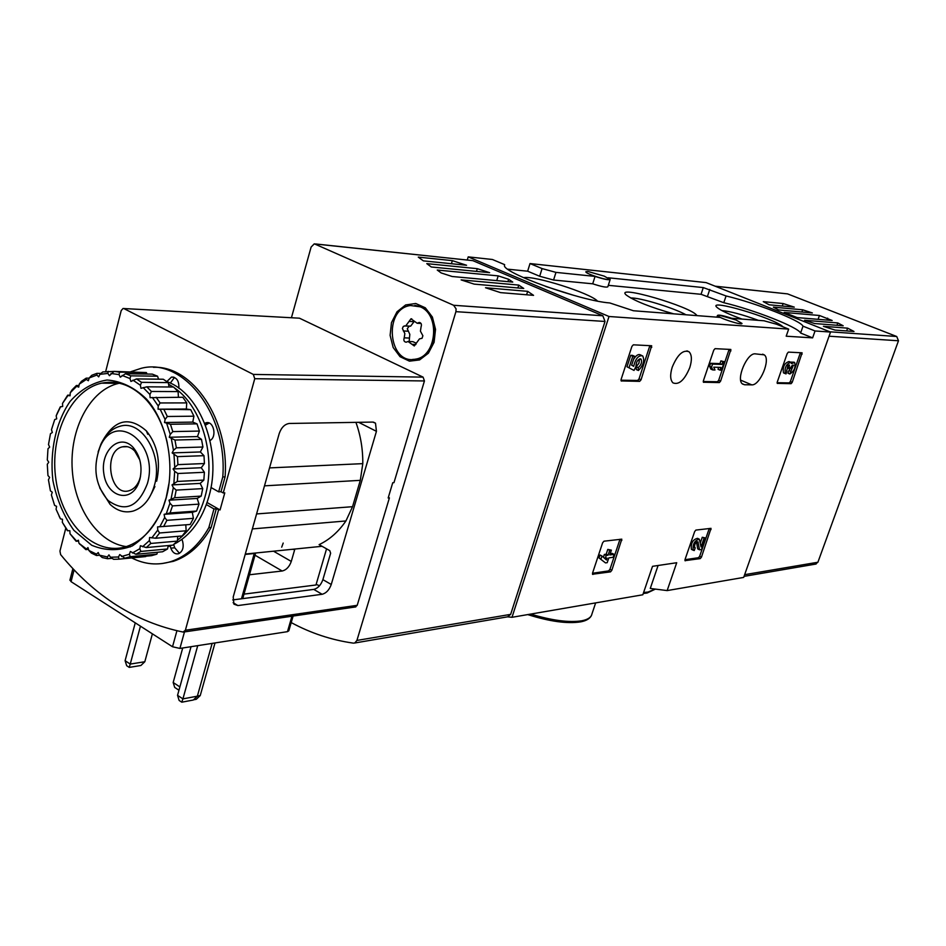<?xml version="1.0" encoding="UTF-8"?>
<svg xmlns="http://www.w3.org/2000/svg" width="946" height="946" viewBox="0 0 946 946"><rect width="100%" height="100%" fill="white"/><g stroke="black" fill="none" stroke-linecap="round" stroke-linejoin="round"><path stroke-width="1.42" d="M685.282 560.824L685.01 559.571L694.671 531.546L695.878 530.079L711.014 528.353L701.447 557.159L700.253 558.601L684.951 560.659M777.446 383.473L777.257 382.066L787.226 353.485L788.396 352.113L802.102 352.811L792.228 382.314L791.093 383.674L777.245 383.378M467.277 259.984L468.211 256.874L609.011 316.496L788.668 329.113L786.197 336.208L812.626 337.864L815.05 330.97L830.529 332.058L743.674 577.415L667.155 590.588L650.269 588.447L658.097 565.495M609.011 316.496L511.999 617.3L507.564 616.839M667.155 590.588L676.721 562.728L652.515 566.323L642.831 594.774L511.999 617.3M689.776 367.627C684.537 380.103 678.932 385.188 672.973 382.87C670.182 379.961 669.934 374.711 672.239 367.119C677.502 354.596 683.095 349.476 689.031 351.758C691.869 354.703 692.129 360 689.776 367.627M744.608 384.762L751.751 384.856C759.934 385.743 771.002 359.267 764.262 354.868L755.263 353.851C747.044 352.645 735.692 379.559 742.515 384.017L744.608 384.762L742.232 383.745M621.475 381.072L621.096 379.464L631.916 346.39L633.347 344.817L651.676 345.763L641.057 379.795L639.662 381.356L621.155 380.931M703.647 382.338L703.375 380.836L713.769 350.126L715.058 348.66L730.868 349.464L720.615 381.12L719.362 382.574L703.398 382.231M592.917 574.47L592.539 573.122L602.614 542.791L603.974 541.195L621.794 539.173L611.837 570.296L610.513 571.869L592.492 574.246M830.529 332.058L706.118 282.606L530.008 263.556L527.643 271.206L539.681 276.256L542.07 268.581L555.964 272.377L595.069 276.409C603.974 279.295 609.023 280.288 610.205 279.401L608.112 277.757L703.292 287.584L726.079 295.968C755.83 303.016 800.482 320.422 803.012 326.169L815.05 330.97M716.891 317.158L717.458 315.456L720.024 317.395L633.418 310.749L609.756 302.945C580.667 300.97 501.486 272.483 504.502 265.27L504.644 264.644L492.393 259.488L468.211 256.874M507.789 269.184L527.643 271.206M530.008 263.556L542.07 268.581M604.269 276.149L609.472 279.176C610.064 281.518 585.243 273.737 585.834 271.762L587.927 271.467L604.269 276.149M788.668 329.113L776.418 324.182L763.99 320.777L731.743 318.294C723.312 315.55 718.546 314.604 717.458 315.456M736.012 319.996L741.995 323.426C742.468 325.779 717.482 317.655 718.203 315.704L719.835 315.373L736.012 319.996M608.302 285.325L701.045 294.301L723.796 302.708C753.548 309.685 798.128 327.162 800.612 333.039L803.012 326.169M800.612 333.039L812.626 337.864M597.505 301.088C590.269 293.094 534.064 275.31 523.528 277.675M783.016 326.843C774.845 318.27 706.023 298.014 717.092 307.485C720.615 310.442 728.917 314.297 741.995 319.086M696.942 315.633C692.389 306.942 613.126 283.824 626.347 295.105C634.731 301.041 650.493 307.284 673.647 313.836M610.158 279.531L607.852 286.756C606.646 287.667 601.609 286.697 592.704 283.812L595.069 276.409M539.681 276.256L553.576 280.028L592.704 283.812M723.796 302.708L726.079 295.968M553.576 280.028L555.964 272.377M685.992 314.781C673.209 307.651 639.413 297.375 630.698 298.002M758.444 320.351C742.515 314.58 730.324 311.329 721.881 310.584M574.376 295.53L545.676 286.449M649.878 345.586L639.035 378.897L637.639 380.469L620.966 380.197M634.033 370.418L626.985 366.776L634.033 370.418L635.925 366.54C636.256 361.538 637.935 359.054 640.998 359.078C642.239 361.963 641.317 364.813 638.231 367.627L638.396 370.489L636.362 369.602L636.197 366.741L638.231 367.627M639.449 358.96L638.952 363.252L636.197 366.741M638.396 370.489C643.422 365.322 644.853 360.45 642.665 355.873C638.574 355.034 635.57 358.522 633.666 366.339L631.668 365.121M633.501 359.527C636.079 355.27 638.455 353.757 640.631 354.987L641.542 355.389M626.985 366.776L630.734 355.318L632.519 355.389L634.565 356.275L632.791 356.204L629.031 367.663M631.632 365.215L634.565 356.275M630.734 355.318L632.791 356.204M800.411 352.681L790.383 381.545L789.248 382.905L777.104 382.704M786.575 370.962L788.314 365.227L789.425 364.99L789.13 368.621L790.454 368.656L793.387 365.121L789.827 374.001L787.971 373.232L788.929 370.477L790.785 371.246M784.057 373.126L786.031 373.906L787.001 371.139M787.9 365.629L787.592 366.906L789.461 367.687M789.13 368.621L787.273 367.84L787.592 366.906M791.885 365.747L788.929 370.477M790.489 362.105L794.061 362.2M785.322 373.646C784.4 367.663 786.256 363.879 790.88 362.306L791.542 363.631L794.64 362.448C795.834 367.296 794.226 371.151 789.827 374.001M783.465 372.878C782.531 366.882 784.388 363.11 789.011 361.538L790.288 362.058M729.13 349.322L718.688 380.292L717.423 381.746L703.233 381.522M712.799 369.933L710.848 369.106L709.583 366.279L711.534 367.107L712.799 369.933L714.987 369.992L713.733 367.178L720.911 367.391L719.989 370.123L721.491 370.17L724.364 361.75L722.85 361.691L721.916 364.435L712.551 364.127L711.534 367.107M719.989 370.123L718.038 369.307L718.712 367.32M709.583 366.279L710.6 363.299L719.977 363.607L720.911 360.875L724.364 361.75M720.911 360.875L722.85 361.691M719.977 363.607L721.916 364.435M710.6 363.299L712.551 364.127M709.275 528.459L699.65 556.272L698.455 557.714L684.963 559.701M694.482 547.462L694.636 547.651C694.305 544.388 695.405 542.425 697.923 541.786L699.532 549.792L701.53 549.508L705.527 537.967L704.084 538.156L701.057 546.883L699.354 539.208C694.636 540.426 692.578 544.092 693.193 550.217L694.269 550.525L695.215 547.817M699.532 549.792L697.722 548.905L696.504 542.034M700.347 542.838L702.275 537.269L705.527 537.967M702.275 537.269L704.084 538.156M691.999 549.626L691.384 549.319C690.757 543.205 692.815 539.539 697.533 538.321L698.727 538.913M619.997 539.255L609.957 569.326L608.621 570.899L592.503 573.264M605.511 562.905L599.066 557.963L605.511 562.905L607.214 562.669L608.81 557.88L613.174 557.289L614.143 554.368L609.792 554.947L611.388 550.146L609.685 550.359L608.089 555.184L606.256 555.42L605.274 558.353L607.107 558.105L606.481 559.985L601.963 556L600.982 558.932M610.217 553.67L612.251 553.41L614.143 554.368M603.406 557.277L604.352 554.451L606.185 554.214L607.781 549.401L611.388 550.146M607.781 549.401L609.685 550.359M606.185 554.214L608.089 555.184M604.352 554.451L606.256 555.42M603.749 557.572L605.274 558.353M599.066 557.963L600.048 555.018L601.963 556M291.451 317.667L311.116 247.06L314.297 243.82L453.607 305.274L456.102 308.893L455.913 311.66L356.914 640.442L354.75 642.996L353.402 643.138C331.62 640.075 310.891 633.217 291.202 622.574M474.147 284.119L461.128 279.898L518.763 285.089L523.741 288.471L474.147 284.119M489.626 272.673L431.317 266.985L426.8 263.638L477.304 268.676L489.626 272.673M315.479 243.95L472.811 260.635L602.862 315.787L605.014 321.463L510.651 614.368L507.624 616.827M452.153 276.504L441.155 272.933L437.241 270.036L498.187 275.877L508.641 279.271L512.756 282.085L452.153 276.504M466.555 265.258L423.37 260.871L418.274 257.111L452.342 260.647L466.555 265.258M500.552 292.621L485.523 287.738L527.667 291.344L533.556 295.353L500.552 292.621M283.197 543.063L281.695 547.178M434.096 342.298L428.384 353.213L419.586 359.929L409.476 361.159L400.052 356.701L393.158 347.489L390.107 335.345L391.478 322.621L397.013 311.778L405.657 304.943L415.755 303.5L425.31 307.793L432.381 317.028L435.527 329.362L434.096 342.298M496.745 280.607L498.187 275.877M507.907 281.636L508.641 279.271M476.477 271.396L477.304 268.676M451.419 263.721L452.342 260.647M517.876 287.962L518.763 285.089M526.603 294.785L527.667 291.344M147.399 483.572C138.282 507.115 125.191 512.756 108.104 500.493C95.298 485.404 92.578 467.631 99.957 447.186C114.915 409.925 159.496 442.87 147.399 483.572M139.913 479.244L138.624 483.11C130.643 503.71 106.981 497.028 103.871 473.851C99.945 450.923 119.704 432.629 133.114 447.387C140.315 456.043 142.586 466.662 139.913 479.244M98.1 452.011L100.867 444.289C105.491 434.498 111.924 428.467 120.177 426.208C142.03 419.362 163.362 455.464 154.446 485.298C150.426 499.086 143.354 507.671 133.244 511.041C124.943 513.24 117.209 510.994 110.043 504.324L99.697 487.829M140.528 476.417L139.263 480.462C136.945 485.925 133.599 489.33 129.224 490.678C109.701 497.158 102.629 450.887 122.483 446.831C126.894 445.814 130.974 447.21 134.71 451.017L139.795 459.933M420.178 306.811C440.481 314.51 436.827 356.346 415.696 359.113C388.38 365.7 382.846 308.81 410.458 305.511L420.178 306.811M404.817 325.932L405.751 325.909L410.978 318.802L417.174 323.26L419.078 322.503C421.242 322.834 421.904 324.301 421.065 326.878L420.426 331.159L422.886 335.771L422.034 338.301L419.456 338.893L414.289 345.964L408.022 341.471L406.201 342.204C404.048 341.884 403.386 340.43 404.214 337.84L404.853 333.595L402.405 328.534L403.268 326.476L404.817 325.932M414.904 305.381L421.396 306.894C441.687 314.58 438.033 356.382 416.914 359.149L412.551 359.433M405.337 325.956L410.623 326.169L413.934 321.817M419.504 322.846L421.076 323.544M416.181 343.161L412.894 341.672L409.346 341.53M404.297 325.932L409.169 326.193L407.277 328.782L409.819 334.364L409.157 341.482M177.541 695.334L182.921 698.881L181.786 702.192L179.125 700.442L177.541 695.334L191.033 646.697M181.786 702.192L193.303 700.016L197.359 696.173L182.921 698.881L197.726 645.645M197.359 696.173L212.141 643.398M125.097 660.686L130.241 664.08L129.235 667.391L126.693 665.712L125.097 660.686L135.254 622.846M129.235 667.391L140.883 665.499L144.821 661.739L130.241 664.08L140.446 626.169M144.821 661.739L152.389 633.844M178.96 690.225L174.703 687.435L173.177 682.504L182.708 647.986M173.177 682.504L179.882 686.902M193.54 699.792L196.295 699.295L200.245 695.547L197.383 696.09M200.245 695.547L215.002 642.961M316.153 584.38L319.535 585.74M153.453 367.308C192.7 365.381 229.5 419.764 225.089 476.855L220.997 491.707L223.232 492.961L254.746 378.707L424.435 380.954L393.974 482.649L392.744 482.72L388.167 497.986L389.397 497.903L388.357 497.348M389.397 497.903L357.21 605.322L355.223 606.989M105.692 371.518L121.218 310.572L123.039 308.491L299.456 318.187L123.737 308.526M299.456 318.187L423.087 377.135L424.435 380.954M279.2 433.587C281.352 427.509 284.711 424.139 289.287 423.465L372.759 422.082L375.503 423.169L376.437 431.329L331.254 584.474C329.279 589.937 326.228 593.201 322.125 594.277L237.86 605.558L233.934 604.163L233.201 597.021L279.2 433.587M223.232 492.961L224.781 492.866L220.063 509.953L216.291 508.794L211.147 527.49L208.818 527.691L213.973 508.948L216.291 508.794M65.771 528.223L59.953 551.08L60.627 554.604C94.73 596.358 135.55 622.184 183.098 632.058L185.381 630.237L218.526 510.06M388.558 496.685L388.83 497.596M232.74 599.918L313.753 589.405C317.868 588.353 320.907 585.101 322.882 579.65L330.639 553.221L329.764 550.643L319.109 544.636C329.492 539.74 338.432 531.853 345.917 520.962L352.539 506.701L360.308 480.343L362.791 463.646C362.921 449.232 360.639 435.467 355.921 422.365M245.191 554.427L254.261 553.505L241.466 598.783M242.732 598.629L255.467 553.576L254.261 553.505M273.536 551.199L291.285 561.427L294.726 549.508L292.148 549.319M161.932 563.58L173.319 561.333C188.621 556.236 201.226 544.955 211.147 527.49M124.032 308.644L253.303 374.415L254.746 378.707M243.997 594.123L315.976 584.983L326.559 548.834M291.285 561.427C289.358 566.82 286.319 570.012 282.168 571.006L249.472 574.766M69.969 579.957L71.068 581.66L172.527 646.757L179.917 648.424L287.478 631.656L288.826 630.781L293.106 616.059M131.719 557.927C144.572 564.443 157.651 565.649 170.978 561.569C186.291 556.473 198.897 545.18 208.818 527.691M220.997 491.707L218.68 491.837L222.771 476.973C227.797 414.182 183.11 357.103 141.155 368.325L130.879 371.672M225.089 476.855L222.771 476.973M114.643 382.421L113.709 383.284M206.358 504.585L213.973 508.948M218.68 491.837L210.958 487.486M210.024 440.505L210.142 440.434C217.284 436.685 213.5 420.426 206.062 422.791L204.726 423.335M178.865 388.25C179.161 380.919 176.689 377.194 171.474 377.087L166.851 381.581M170.126 545.937L170.836 548.148C172.527 552.559 175.093 554.415 178.522 553.717C182.625 551.613 183.997 547.533 182.661 541.502L181.975 539.362M173.674 544.482L174.738 547.793L179.468 553.304M174.502 377.43L170.292 383.118M209.113 423.016L205.459 425.192M207.079 502.527L220.063 509.953M167.052 381.723C200.777 393.406 222.322 451.289 208.877 496.662C202.054 519.933 190.394 535.803 173.898 544.293M171.841 545.239L167.998 546.682M172.491 505.897L170.055 512.933L196.591 511.053L199.015 504.123L197.17 498.424L201.202 496.094L174.691 497.726L168.991 500.198L169.937 503.166L172.491 505.897L199.015 504.123M170.055 512.933L164.119 514.34L164.699 517.474L166.874 520.335L193.422 518.337L190.17 524.486L157.568 526.898L157.757 530.079L159.567 532.988L186.149 530.789L182.176 535.956L155.582 538.239L149.574 537.47L149.373 540.604L150.816 543.453L177.422 541.1L172.87 545.144L146.24 547.568L140.398 545.736L139.819 548.739L140.907 551.435L167.548 548.964L162.57 551.766L135.893 554.285L130.359 551.483L129.413 554.238L130.17 556.709L156.859 554.155L151.608 555.657L124.884 558.223L119.752 554.557L118.498 556.993L118.948 559.157L145.696 556.579L146.275 555.468M166.874 520.335L163.611 526.579M159.567 532.988L155.582 538.239M150.816 543.453L146.24 547.568M140.907 551.435L135.893 554.285M130.17 556.709L124.884 558.223M118.948 559.157L113.567 559.311L110.457 557.229L108.944 554.888L107.406 556.946L107.596 558.743L112.066 558.317M107.596 558.743L102.274 557.561L99.46 555.184L98.23 552.535L96.48 554.143L88.853 550.454L87.954 547.58L85.861 549.626L88.522 549.39M85.861 549.626L78.944 543.229L78.4 540.213L76.106 541.266L78.553 541.065M76.106 541.266L70.016 533.745L69.838 530.682L67.45 530.73L62.318 522.298L62.507 519.271L60.449 518.846L59.125 516.185M60.449 518.846L56.062 509.232L56.594 506.335L54.608 505.401L51.391 494.935L52.267 492.239L50.41 490.832L48.447 479.799L49.63 477.387L47.95 475.542L47.3 464.273L48.754 462.204L47.3 459.969L47.986 448.759L49.665 447.091L48.494 444.549L50.469 433.717L52.337 432.499L51.474 429.709L54.726 419.551L56.713 418.83L56.181 415.85L57.351 413.012L60.308 406.863L62.684 406.473L62.507 403.41L67.674 395.18L70.11 395.18M62.507 403.41L67.994 395.475L70.075 395.795L70.264 392.732L72.109 389.811L76.389 385.495L79.003 385.519M70.264 392.732L76.661 386.287L78.695 387.127L79.251 384.147L81.451 381.321L86.228 378.14L89.149 378.175M79.251 384.147L86.393 379.405L88.321 380.741L89.231 377.939L91.762 375.29L96.906 373.351L100.986 373.41M89.231 377.939L96.918 375.054L98.668 376.875L99.909 374.332L102.747 371.932L114.064 371.411M99.909 374.332L107.903 373.422L109.429 375.668L114.111 371.388L146.37 372.57L119.515 372.145L119.042 374.592L120.296 377.194L125.475 373.729L152.306 374.131L157.58 376.212L130.761 375.834L129.992 378.566L130.915 381.451L136.508 378.92L163.291 379.24L168.27 382.598L141.51 382.338L140.398 385.259L140.966 388.345L146.843 386.819L173.567 387.02L178.108 391.585L151.395 391.467L149.929 394.494L150.107 397.675L182.826 397.261L186.752 402.901L160.099 402.961L158.254 406.011L158.041 409.192L190.737 409.677L193.93 416.193L167.324 416.488L165.112 419.445L164.509 422.519L170.446 424.269L197.028 423.855L199.393 431.069L172.811 431.601L170.245 434.38L169.263 437.253L174.939 440.032L201.498 439.358L202.929 447.02L176.382 447.825L173.485 450.331L172.16 452.909L177.446 456.634L203.981 455.676L204.431 463.54L177.907 464.628L173.083 468.968L174.691 471.333L177.872 473.508L204.395 472.279L203.851 480.083L177.34 481.443L172.018 484.908L173.319 487.616L176.193 490.111L202.716 488.609L201.202 496.094M114.111 371.388L119.515 372.145M125.475 373.729L130.761 375.834M136.508 378.92L141.51 382.338M146.843 386.819L151.395 391.467M156.149 397.237L160.099 402.961M164.107 409.855L167.324 416.488M170.446 424.269L172.811 431.601M174.939 440.032L176.382 447.825M177.446 456.634L177.907 464.628M177.872 473.508L177.34 481.443M176.193 490.111L174.691 497.726M169.937 503.166L166.319 513.678M164.699 517.474L159.827 526.804M157.757 530.079L151.809 537.931M149.373 540.604L142.55 546.753M139.819 548.739L132.345 552.996M129.413 554.238L121.537 556.508M118.498 556.993L110.457 557.229M107.406 556.946L99.46 555.184M86.039 548.704L78.944 543.229M76.378 540.828L70.016 533.745M67.769 530.765L62.318 522.298M56.181 415.85L60.615 406.674M76.389 385.495L76.661 386.287M86.228 378.14L86.393 379.405M96.906 373.351L96.918 375.054M108.104 371.317L107.903 373.422M110.978 373.469L119.042 374.592M122.093 375.408L129.992 378.566M132.925 380.138L140.398 385.259M143.13 387.564L149.929 394.494M152.353 397.45L158.254 406.011M160.3 409.535L165.112 419.445M166.697 423.43L170.245 434.38M171.332 438.696L173.485 450.331M174.029 454.837L174.714 466.78M174.691 471.333L173.898 483.181M173.319 487.616L171.06 498.98M166.047 498.483L163.055 507.872C155.298 524.912 145.034 537.612 132.263 545.948C118.723 551.092 105.207 550.868 91.703 545.263L73.859 530.316C63.82 516.268 56.843 499.701 52.917 480.615C49.582 451.348 55.838 422.223 70.099 401.388C80.859 389.385 93.181 382.255 107.052 380.02C121.147 381.061 134.237 387.352 146.323 398.905C166.957 421.644 175.542 464.451 166.047 498.483M169.015 483.217L166.2 497.525L163.28 506.654C154.955 527.762 142.657 541.065 126.397 546.575C95.215 556.544 62.27 524.297 55.991 480.166C49.18 436.165 70.229 390.024 101.624 383.165C118.073 379.854 133.209 385.672 147.008 400.631C156.729 411.829 163.504 425.972 167.324 443.059M130.288 546.906C100.832 546.185 74.959 511.017 72.286 470.115C69.271 429.248 89.929 389.669 118.853 383.331L119.397 383.213M154.908 486.563L151.395 493.717M103.303 439.677C115.377 419.267 129.732 416.335 146.382 430.915C157.485 444.762 160.915 461.53 156.646 481.207M174.596 387.978C202.125 406.733 216.468 457.261 204.975 496.898C199.464 516.197 190.312 530.6 177.481 540.131M168.565 384.206L173.213 387.02M147.091 374.06L146.37 372.57M158.538 379.18L157.58 376.212M169.074 386.985L168.27 382.598M178.427 397.261L178.108 391.585M190.737 409.677L186.338 409.015L186.752 402.901M197.028 423.855L192.759 422.105L193.93 416.193M201.498 439.358L197.478 436.579L199.393 431.069M203.981 455.676L200.351 451.963L202.929 447.02M204.395 472.279L201.262 467.738L204.431 463.54M202.716 488.609L200.185 483.394L203.851 480.083M193.422 518.337L192.31 512.33L196.591 511.053M186.149 530.789L185.794 524.829M177.422 541.1L177.742 536.347M167.548 548.964L168.222 545.57M156.859 554.155L157.521 552.239M96.48 554.143L96.457 555.515L99.519 555.231M96.457 555.515L91.348 553.043L88.853 550.454M168.991 500.198L197.17 498.424M172.018 484.908L200.185 483.394M173.083 468.968L201.262 467.738M172.16 452.909L200.351 451.963M169.263 437.253L197.478 436.579M164.509 422.519L192.759 422.105M158.041 409.192L186.338 409.015M164.119 514.34L192.31 512.33M802.681 309.803L812.354 312.937L778.546 309.933L773.343 307.131L802.681 309.803L801.912 312.003M804.573 320.268L837.778 322.941L843.193 325.767L814.683 323.544L804.573 320.268M815.334 564.159L817.9 562.243L898.487 340.773L896.725 336.504L787.557 293.887L715.129 286.189M819.449 315.491L832.161 320.493L797.194 317.596L784.175 312.428L819.449 315.491L818.101 319.322M823.434 326.323L847.628 328.156L854.002 331.467L835.093 330.095L823.434 326.323M783.134 303.536L794.297 307.143L769.169 304.801L763.268 301.632L783.134 303.536L782.271 306.019M826.981 320.055L827.655 318.14M836.962 325.27L837.778 322.941M846.646 330.934L847.628 328.156M643.599 592.503L648.034 592.042L654.951 589.216M530.659 614.084C552.109 620.529 569.125 622.764 581.695 620.801C587.821 619.606 591.238 617.348 591.936 614.001L595.649 602.898M707.525 296.169L709.772 289.452M701.045 294.301L703.292 287.584M740.671 380.138L751.751 384.856M649.736 346.425L651.77 347.3M639.035 378.897L641.057 379.795M637.639 380.469L639.662 381.356M800.257 353.402L802.113 354.159M790.383 381.545L792.228 382.314M789.248 382.905L791.093 383.674M792.772 365.061L793.599 365.404M728.976 350.103L730.915 350.907M718.688 380.292L720.615 381.12M717.423 381.746L719.362 382.574M709.204 528.672L711.025 529.547M699.65 556.272L701.447 557.159M698.455 557.714L700.253 558.601M696.895 541.774L698.219 542.425M619.926 539.492L621.829 540.438M609.957 569.326L611.837 570.296M608.621 570.899L610.513 571.869M602.862 315.787L453.607 305.274M472.811 260.635L315.728 244.044M605.014 321.463L455.913 311.66M510.651 614.368L356.914 640.442M413.816 321.664L409.074 321.392M420.521 322.905L418.38 322.775M415.909 344.486L411.995 344.332M409.098 338.053L404.214 337.84M408.223 331.206L403.339 330.958M185.381 630.237L357.21 605.322M252.369 528.92L345.917 520.962M233.118 602.673L237.86 605.558M358.629 422.318L376.437 431.329M322.882 579.65L331.254 584.474M313.753 589.405L322.125 594.277M253.303 374.415L423.087 377.135M269.539 467.903L362.791 463.646M256.579 513.938L352.539 506.701M264.49 485.842L360.308 480.343M255.006 555.196L282.168 571.006M291.959 616.224L287.478 631.656M184.47 631.916L179.917 648.424M74.095 569.882L71.068 581.66M176.914 630.781L172.527 646.757M170.836 548.148L174.738 547.793M204.762 423.418L208.463 423.359M715.306 286.26L787.557 293.887M829.867 331.798L896.725 336.504M829.063 336.208L898.487 340.773M744.644 574.671L817.9 562.243M655.117 589.24L647.088 593.036L643.268 593.497M591.605 615.113C590.174 618.483 586.544 620.73 580.726 621.853C567.423 623.946 549.756 621.534 527.726 614.593M686.914 350.871L689.031 351.758M762.606 354.182L764.262 354.868M640.359 358.806L640.998 359.078M691.384 549.319L693.193 550.217M508.581 616.662L354.75 642.996M108.104 500.493L110.043 504.324M99.957 447.186L100.867 444.289M134.71 451.017L133.114 447.387M139.263 480.462L138.624 483.11M122.483 446.831L127.308 446.689M415.696 359.113L416.914 359.149M410.623 326.169L405.751 325.909M411.758 318.849L410.978 318.802M421.041 323.473L417.174 323.26M419.858 322.551L419.078 322.503M245.298 554.049L322.054 546.291M373.422 422.129L375.503 423.169M183.962 631.987L355.85 606.894M72.889 568.605L69.909 580.229M173.319 561.333L170.978 561.569M171.474 377.087L173.603 377.123M206.062 422.791L208.286 422.756M128.916 557.135L155.617 554.569M79.393 543.619L79.76 544.257M59.279 409.192L59.787 407.88M147.008 400.631L146.323 398.905M163.28 506.654L163.055 507.872M101.624 383.165L118.853 383.331M147.777 434.297L146.382 430.915M744.053 576.362L816.138 564.017"/></g></svg>
